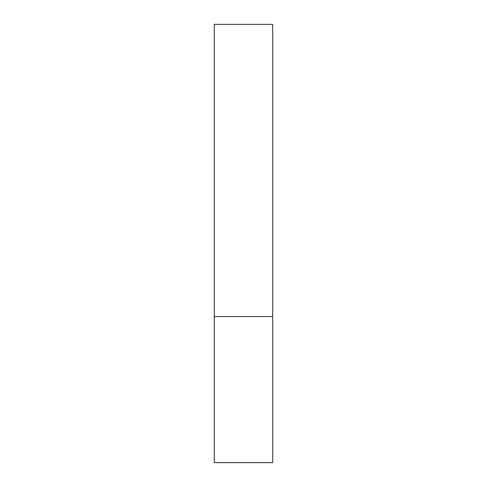 <?xml version="1.0" encoding="UTF-8"?>
<svg xmlns="http://www.w3.org/2000/svg" width="487" height="487" viewBox="0 0 487 487"><rect width="100%" height="100%" fill="white"/><g stroke="black" fill="none" stroke-linecap="round" stroke-linejoin="round"><path stroke-width="0.73" d="M272.72 316.55L214.28 316.55L272.72 316.55L272.72 24.35L214.28 24.35L214.28 462.65L272.72 462.65L272.72 316.55"/></g></svg>
